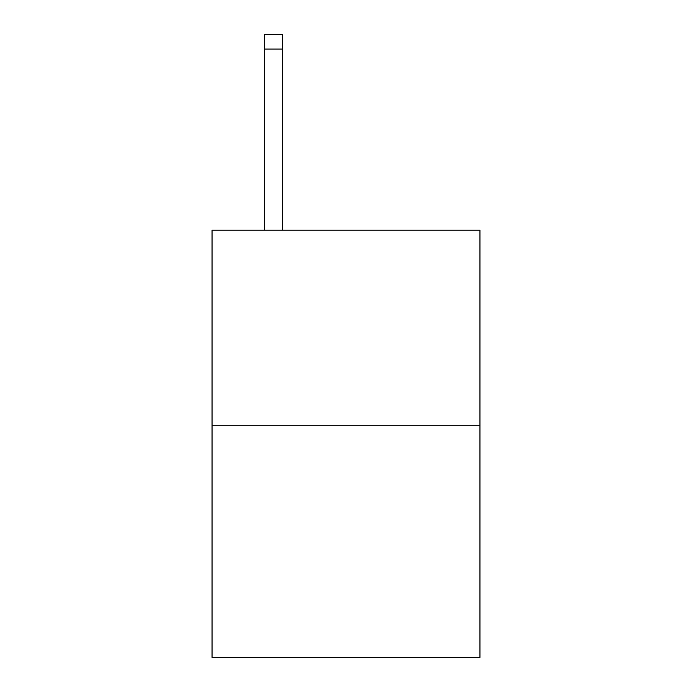 <?xml version="1.0" encoding="UTF-8"?>
<svg xmlns="http://www.w3.org/2000/svg" width="692" height="692" viewBox="0 0 692 692"><rect width="100%" height="100%" fill="white"/><g stroke="black" fill="none" stroke-linecap="round" stroke-linejoin="round"><path stroke-width="1.04" d="M479.945 425.718L479.945 230.228L212.055 230.228L212.055 657.4L479.945 657.4L479.945 425.718L212.055 425.718M282.647 230.228L282.647 49.08L264.552 49.08L264.552 34.6L282.647 34.6L282.647 49.08M264.552 230.228L264.552 49.08"/></g></svg>
